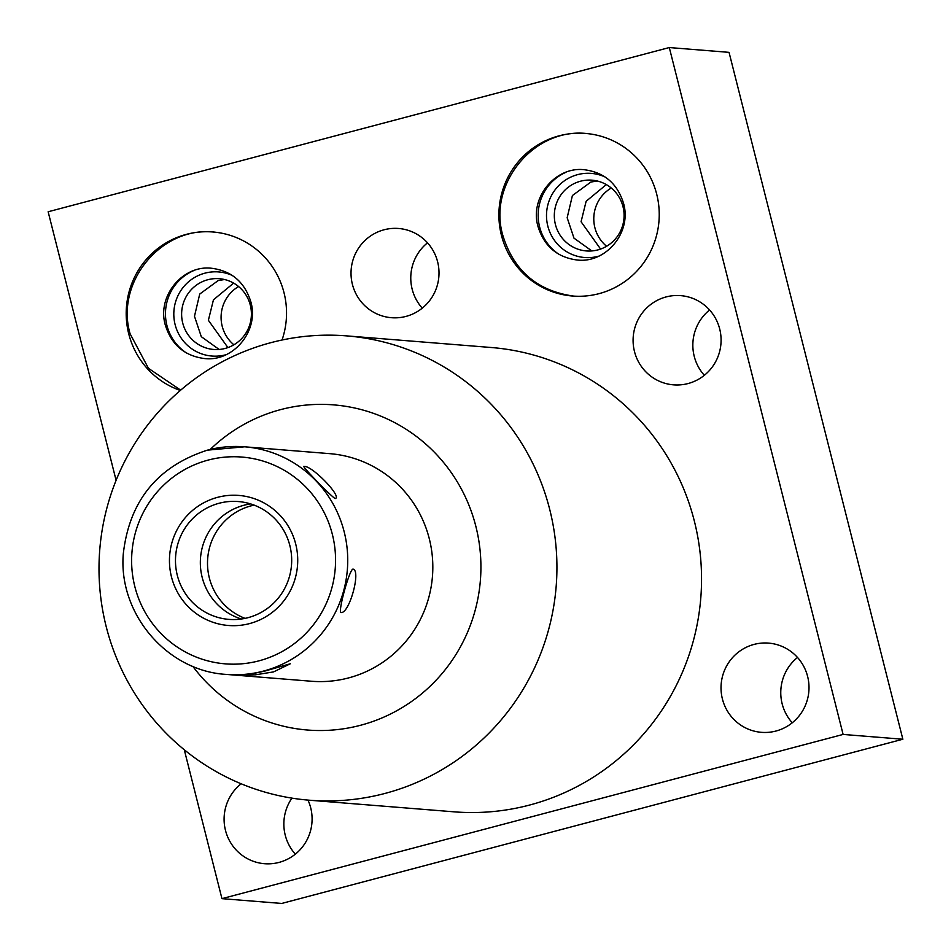 <?xml version="1.0" encoding="UTF-8"?>
<svg xmlns="http://www.w3.org/2000/svg" width="951" height="951" viewBox="0 0 951 951"><rect width="100%" height="100%" fill="white"/><g stroke="black" fill="none" stroke-linecap="round" stroke-linejoin="round"><path stroke-width="1.43" d="M606.322 184.589L586.137 201.279L581.073 221.749L600.592 249.067M591.831 250.933L573.988 238.154L567.165 217.743L572.407 195.526L590.88 182.045L597.228 180.999M606.595 246.273A35.496 34.89 94.6 0 1 611.279 188.013M116.105 480.326L48.144 211.764L669.302 47.55L729.048 52.353L902.856 739.236L843.109 734.434L221.952 898.647L184.28 749.757M669.302 47.55L843.109 734.434M309.313 800.207L453.936 811.821A232.912 228.941 -85.4 0 0 694.337 521.041A232.912 228.941 -85.4 0 0 491.251 347.507L346.628 335.881A232.912 228.941 -85.4 0 0 270.94 342.657A232.912 228.941 -85.4 0 0 106.215 626.673A232.912 228.941 -85.4 0 0 309.313 800.207A232.912 228.941 -85.4 0 0 385 793.431A232.912 228.941 -85.4 0 0 549.714 509.415A232.912 228.941 -85.4 0 0 346.628 335.881M754.06 644.409A44.756 43.996 94.6 0 1 768.598 643.114A44.756 43.996 94.6 0 1 808.849 683.793A44.756 43.996 94.6 0 1 775.968 731.034A44.756 43.996 94.6 0 1 761.43 732.329A44.756 43.996 94.6 0 1 721.179 691.65A44.756 43.996 94.6 0 1 754.06 644.409M307.981 800.088A44.756 43.996 94.6 0 1 279.047 862.402A44.756 43.996 94.6 0 1 264.509 863.71A44.756 43.996 94.6 0 1 225.91 831.947A44.756 43.996 94.6 0 1 241.162 783.779M666.128 296.926A44.756 43.996 94.6 0 1 680.678 295.63A44.756 43.996 94.6 0 1 720.929 336.321A44.756 43.996 94.6 0 1 688.048 383.55A44.756 43.996 94.6 0 1 673.498 384.846A44.756 43.996 94.6 0 1 633.247 344.167A44.756 43.996 94.6 0 1 666.128 296.926M384.061 229.785A44.756 43.996 94.6 0 1 398.6 228.478A44.756 43.996 94.6 0 1 438.851 269.169A44.756 43.996 94.6 0 1 405.97 316.41A44.756 43.996 94.6 0 1 391.432 317.705A44.756 43.996 94.6 0 1 351.181 277.014A44.756 43.996 94.6 0 1 384.061 229.785M559.093 135.827A81.548 80.157 94.6 0 1 585.59 133.449A81.548 80.157 94.6 0 1 658.948 207.591A81.548 80.157 94.6 0 1 599.035 293.657A81.548 80.157 94.6 0 1 572.526 296.023A81.548 80.157 94.6 0 1 499.18 221.892A81.548 80.157 94.6 0 1 559.093 135.827M180.321 390.457A81.548 80.157 94.6 0 1 126.257 310.264A81.548 80.157 94.6 0 1 186.396 234.35A81.548 80.157 94.6 0 1 212.905 231.985A81.548 80.157 94.6 0 1 282.031 340.03M210.242 449.431A163.096 160.327 94.6 0 1 280.652 409.619A163.096 160.327 94.6 0 1 475.869 526.402A163.096 160.327 94.6 0 1 360.524 725.28A163.096 160.327 94.6 0 1 192.803 666.33M226.35 674.414C167.091 671.156 118.126 613.74 123.297 553.803C129.372 500.915 157.414 466.359 207.437 450.144L244.645 446.804A114.168 112.23 -85.4 0 1 347.329 550.605A114.168 112.23 -85.4 0 1 263.451 671.097A114.168 112.23 94.6 0 1 226.35 674.414L311.441 681.249A114.168 112.23 -85.4 0 0 348.541 677.932A114.168 112.23 -85.4 0 0 432.42 557.441A114.168 112.23 -85.4 0 0 329.735 453.651L244.645 446.804A114.168 112.23 -85.4 0 0 207.544 450.132M264.461 671.18L290.281 663.786L273.543 671.905L255.272 674.841L246.547 674.937L264.461 671.18M352.987 569.09C349.397 569.34 337.534 612.67 341.076 612.539C349.409 613.621 361.273 570.303 352.987 569.09L352.25 569.316M340.327 611.957L341.076 612.539M335.144 498.562C330.912 496.279 299.981 464.266 304.118 466.454C311.857 465.217 342.788 497.23 335.144 498.562L335.216 498.562M219.11 503.257A59.105 58.106 -85.4 0 0 175.685 565.643A59.105 58.106 -85.4 0 0 228.858 619.374A59.105 58.106 -85.4 0 0 248.056 617.663A59.105 58.106 -85.4 0 0 291.481 555.277A59.105 58.106 -85.4 0 0 238.321 501.546A59.105 58.106 -85.4 0 0 219.11 503.257M254.155 505.124A59.105 58.106 94.6 0 0 251.135 505.837A59.105 58.106 -85.4 0 0 207.591 559.949A59.105 58.106 -85.4 0 0 245.049 618.364M221.952 898.647L281.698 903.45L902.856 739.236M792.266 722.784A44.756 43.996 94.6 0 1 797.52 657.462M295.345 854.153A44.756 43.996 94.6 0 1 291.945 798.127M704.334 375.3A44.756 43.996 94.6 0 1 709.589 309.99M422.268 308.148A44.756 43.996 94.6 0 1 427.51 242.838M233.898 344.797A35.496 34.89 94.6 0 1 238.582 286.536M233.637 283.113L213.452 299.815L208.376 320.285L227.907 347.59M219.134 349.457L201.291 336.678L194.48 316.279L199.722 294.049L218.183 280.569L224.531 279.523M207.817 279.737A35.496 34.89 94.6 0 1 219.36 278.702A35.496 34.89 94.6 0 1 251.278 310.965A35.496 34.89 94.6 0 1 225.197 348.423A35.496 34.89 -85.4 0 1 213.666 349.457A35.496 34.89 -85.4 0 1 181.748 317.194A35.496 34.89 -85.4 0 1 207.817 279.737M232.365 275.493A42.189 41.475 94.6 0 0 204.952 273.151A42.189 41.475 -85.4 0 0 175.115 324.6A42.189 41.475 -85.4 0 0 225.613 354.818A42.189 41.475 94.6 0 0 226.005 354.711M193.255 270.809A46.718 45.921 -85.4 0 0 165.617 309.99A46.718 45.921 -85.4 0 0 186.646 353.083M565.952 172.286A46.718 45.921 -85.4 0 0 538.314 211.467A46.718 45.921 -85.4 0 0 559.331 254.559M605.062 176.969A42.189 41.475 94.6 0 0 577.649 174.627A42.189 41.475 -85.4 0 0 547.812 226.076A42.189 41.475 -85.4 0 0 598.31 256.283A42.189 41.475 94.6 0 0 598.69 256.176M580.514 181.213A35.496 34.89 94.6 0 1 592.045 180.179A35.496 34.89 94.6 0 1 623.963 212.442A35.496 34.89 94.6 0 1 597.894 249.899A35.496 34.89 -85.4 0 1 586.363 250.933A35.496 34.89 -85.4 0 1 554.445 218.671A35.496 34.89 -85.4 0 1 580.514 181.213M217.613 497.325A65.239 64.133 -85.4 0 0 169.682 566.178A65.239 64.133 -85.4 0 0 228.359 625.485A65.239 64.133 -85.4 0 0 249.566 623.594A65.239 64.133 -85.4 0 0 297.497 554.742A65.239 64.133 -85.4 0 0 238.808 495.423A65.239 64.133 -85.4 0 0 217.613 497.325M241.388 619.006A59.105 58.106 94.6 0 1 200.352 561.256A59.105 58.106 94.6 0 1 243.967 505.254A59.105 58.106 94.6 0 1 250.636 503.911M258.993 660.838A103.73 101.971 94.6 0 1 134.828 586.565A103.73 101.971 94.6 0 1 208.186 460.082A103.73 101.971 -85.4 0 1 332.351 534.343A103.73 101.971 -85.4 0 1 258.993 660.838M211.693 268.277C231.652 270.892 244.704 282.102 250.862 301.895C259.338 330.793 233.245 362.117 204.441 358.539C184.482 355.912 171.418 344.714 165.272 324.921C156.796 296.011 182.889 264.699 211.693 268.277M214.605 232.115C161.622 225.791 114.916 282.257 130.109 333.813L148.475 368.334L180.69 390.148M584.389 169.742C604.349 172.369 617.401 183.567 623.547 203.359C632.023 232.27 605.942 263.582 577.126 260.003C557.167 257.388 544.115 246.178 537.969 226.386C529.493 197.475 555.586 166.163 584.389 169.742M587.29 133.592C534.319 127.268 487.601 183.733 502.794 235.289C513.778 270.94 537.588 291.232 574.226 296.165"/></g></svg>
